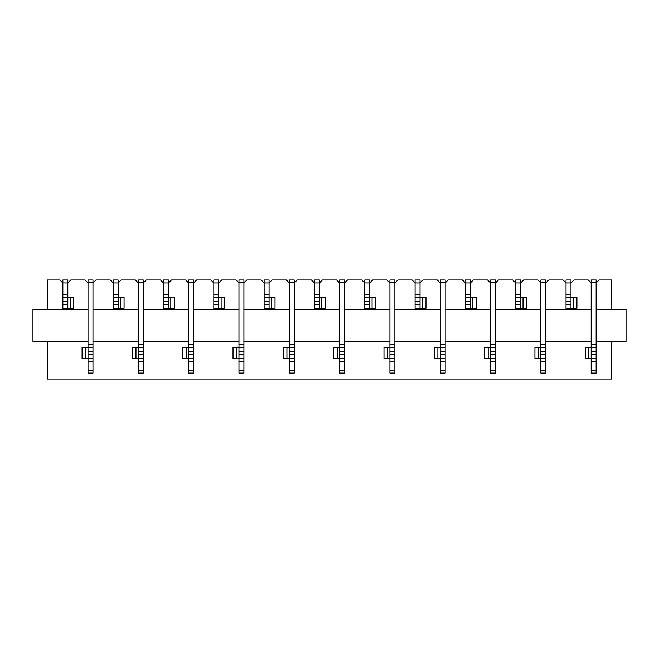 <?xml version="1.0" encoding="UTF-8"?>
<svg xmlns="http://www.w3.org/2000/svg" width="659" height="659" viewBox="0 0 659 659"><rect width="100%" height="100%" fill="white"/><g stroke="black" fill="none" stroke-linecap="round" stroke-linejoin="round"><path stroke-width="0.99" d="M294.235 282.95L297.209 279.976L311.476 279.976L314.442 282.95L314.442 279.976L319.401 279.976L319.401 282.95L322.366 279.976L336.634 279.976L339.599 282.95M47.514 309.689L47.514 279.976L59.895 279.976L62.86 282.95L62.86 279.976L67.811 279.976L67.811 282.95L70.785 279.976L85.052 279.976L88.018 282.95M611.486 341.387L611.486 379.024L47.514 379.024L47.514 341.387M319.401 304.343L319.401 309.689L319.401 308.305L325.34 308.305L325.34 297.209L319.401 297.209L319.401 282.95L314.442 282.95L314.442 304.343L319.401 304.343L319.401 301.171L314.442 301.171M596.14 282.95L599.105 279.976L611.486 279.976L611.486 309.689M92.977 282.95L95.942 279.976L110.21 279.976L113.175 282.95L113.175 279.976L118.134 279.976L118.134 282.95L121.099 279.976L135.367 279.976L138.341 282.95M118.134 304.343L118.134 309.689L118.134 308.305L113.175 308.305L113.175 304.343L118.134 304.343L118.134 301.171L113.175 301.171L113.175 304.343M364.765 301.171L364.765 304.343L369.715 304.343L369.715 301.171L364.765 301.171L364.765 282.95L361.791 279.976L347.524 279.976L344.558 282.95M596.14 341.387L626.05 341.387L626.05 309.689L596.14 309.689M591.189 309.689L545.825 309.689M540.866 309.689L495.502 309.689M490.551 309.689L445.187 309.689M440.237 309.689L394.873 309.689M389.922 309.689L344.558 309.689M339.599 309.689L294.235 309.689M289.285 309.689L243.921 309.689M238.97 309.689L193.606 309.689M188.655 309.689L143.291 309.689M138.341 309.689L92.977 309.689M88.018 309.689L32.95 309.689L32.95 341.387L88.018 341.387M591.189 282.95L588.215 279.976L573.948 279.976L570.982 282.95L570.982 279.976L566.023 279.976L566.023 282.95L563.058 279.976L548.79 279.976L545.825 282.95M570.982 304.343L570.982 309.689L570.982 308.305L576.922 308.305L576.922 297.209L570.982 297.209L570.982 282.95L566.023 282.95L566.023 304.343L570.982 304.343L570.982 301.171L566.023 301.171M264.127 301.171L264.127 304.343L269.078 304.343L269.078 301.171L264.127 301.171L264.127 294.235L269.078 294.235L269.078 282.95L272.052 279.976L286.319 279.976L289.285 282.95M269.078 304.343L269.078 309.689L269.078 308.305L275.025 308.305L275.025 297.209L269.078 297.209L269.078 294.235M319.401 308.305L314.442 308.305L314.442 309.689L314.442 304.343M369.715 304.343L369.715 309.689L369.715 308.305L364.765 308.305L364.765 309.689L364.765 304.343M389.922 282.95L386.948 279.976L372.681 279.976L369.715 282.95L369.715 279.976L364.765 279.976L364.765 282.95L369.715 282.95L369.715 297.209L375.655 297.209L375.655 308.305L372.071 308.305L372.071 297.209M520.659 304.343L520.659 309.689L520.659 308.305L515.709 308.305L515.709 304.343L520.659 304.343L520.659 301.171L515.709 301.171L515.709 304.343M67.811 304.343L67.811 309.689L67.811 308.305L62.86 308.305L62.86 304.343L67.811 304.343L67.811 301.171L62.86 301.171L62.86 304.343M213.813 301.171L213.813 304.343L218.763 304.343L218.763 301.171L213.813 301.171L213.813 294.235L218.763 294.235L218.763 282.95L221.737 279.976L235.996 279.976L238.97 282.95M243.921 282.95L246.894 279.976L261.153 279.976L264.127 282.95L264.127 279.976L269.078 279.976L269.078 282.95L264.127 282.95L264.127 294.235M193.606 282.95L196.58 279.976L210.839 279.976L213.813 282.95L213.813 279.976L218.763 279.976L218.763 282.95L213.813 282.95L213.813 294.235M591.189 341.387L545.825 341.387M540.866 341.387L495.502 341.387M490.551 341.387L445.187 341.387M440.237 341.387L394.873 341.387M389.922 341.387L344.558 341.387M339.599 341.387L294.235 341.387M289.285 341.387L243.921 341.387M238.97 341.387L193.606 341.387M188.655 341.387L143.291 341.387M138.341 341.387L92.977 341.387M540.866 282.95L537.901 279.976L523.633 279.976L520.659 282.95L520.659 279.976L515.709 279.976L515.709 282.95L512.735 279.976L498.476 279.976L495.502 282.95M490.551 282.95L487.578 279.976L473.319 279.976L470.345 282.95L470.345 279.976L465.394 279.976L465.394 282.95L462.42 279.976L448.161 279.976L445.187 282.95M440.237 282.95L437.263 279.976L423.004 279.976L420.03 282.95L420.03 279.976L415.079 279.976L415.079 282.95L412.106 279.976L397.847 279.976L394.873 282.95M143.291 282.95L146.265 279.976L160.524 279.976L163.498 282.95L163.498 279.976L168.449 279.976L168.449 282.95L171.422 279.976L185.681 279.976L188.655 282.95M269.078 308.305L264.127 308.305L264.127 309.689L264.127 304.343M218.763 304.343L218.763 309.689L218.763 308.305L224.711 308.305L224.711 297.209L218.763 297.209L218.763 294.235M570.982 308.305L566.023 308.305L566.023 309.689L566.023 304.343M470.345 304.343L470.345 309.689L470.345 308.305L465.394 308.305L465.394 304.343L470.345 304.343L470.345 301.171L465.394 301.171L465.394 304.343M420.03 304.343L420.03 309.689L420.03 308.305L415.079 308.305L415.079 304.343L420.03 304.343L420.03 301.171L415.079 301.171L415.079 304.343M168.449 304.343L168.449 309.689L168.449 308.305L174.388 308.305L174.388 297.209L168.449 297.209L168.449 282.95L163.498 282.95L163.498 304.343L168.449 304.343L168.449 301.171L163.498 301.171M168.449 308.305L163.498 308.305L163.498 309.689L163.498 304.343M218.763 308.305L213.813 308.305L213.813 309.689L213.813 304.343M113.175 294.235L118.134 294.235L118.134 282.95L113.175 282.95L113.175 301.171M118.134 308.305L124.073 308.305L124.073 297.209L118.134 297.209L118.134 294.235M113.175 297.209L118.134 297.209L118.134 301.171M163.498 297.209L168.449 297.209L168.449 301.171M213.813 297.209L218.763 297.209L218.763 301.171M264.127 297.209L269.078 297.209L269.078 301.171M314.442 297.209L319.401 297.209L319.401 301.171M369.715 308.305L372.071 308.305M364.765 297.209L369.715 297.209L369.715 301.171M415.079 294.235L420.03 294.235L420.03 282.95L415.079 282.95L415.079 301.171M420.03 308.305L425.969 308.305L425.969 297.209L420.03 297.209L420.03 294.235M415.079 297.209L420.03 297.209L420.03 301.171M465.394 294.235L470.345 294.235L470.345 282.95L465.394 282.95L465.394 301.171M470.345 308.305L476.292 308.305L476.292 297.209L470.345 297.209L470.345 294.235M465.394 297.209L470.345 297.209L470.345 301.171M515.709 294.235L520.659 294.235L520.659 282.95L515.709 282.95L515.709 301.171M520.659 308.305L526.607 308.305L526.607 297.209L520.659 297.209L520.659 294.235M515.709 297.209L520.659 297.209L520.659 301.171M566.023 297.209L570.982 297.209L570.982 301.171M62.86 294.235L67.811 294.235L67.811 282.95L62.86 282.95L62.86 301.171M67.811 308.305L73.759 308.305L73.759 297.209L67.811 297.209L67.811 294.235M62.86 297.209L67.811 297.209L67.811 301.171M490.551 282.456L490.551 344.558L495.502 344.558L495.502 282.456L490.551 282.456L490.551 279.976L495.502 279.976L495.502 282.456M495.502 354.657L495.502 358.62L490.551 358.62L490.551 354.657L495.502 354.657L495.502 351.486L490.551 351.486L490.551 354.657M490.551 370.605L490.551 373.085L495.502 373.085L495.502 370.605L490.551 370.605L490.551 358.62L484.612 358.62L484.612 347.524L490.551 347.524L490.551 344.558M495.502 358.62L495.502 370.605M490.551 351.486L490.551 347.524L495.502 347.524L495.502 344.558M495.502 347.524L495.502 351.486M440.237 282.456L440.237 344.558L445.187 344.558L445.187 282.456L440.237 282.456L440.237 279.976L445.187 279.976L445.187 282.456M445.187 354.657L445.187 358.62L440.237 358.62L440.237 354.657L445.187 354.657L445.187 351.486L440.237 351.486L440.237 354.657M440.237 370.605L440.237 373.085L445.187 373.085L445.187 370.605L440.237 370.605L440.237 358.62L434.289 358.62L434.289 347.524L440.237 347.524L440.237 344.558M445.187 358.62L445.187 370.605M440.237 351.486L440.237 347.524L445.187 347.524L445.187 344.558M445.187 347.524L445.187 351.486M389.922 282.456L389.922 344.558L394.873 344.558L394.873 282.456L389.922 282.456L389.922 279.976L394.873 279.976L394.873 282.456M394.873 354.657L394.873 358.62L389.922 358.62L389.922 354.657L394.873 354.657L394.873 351.486L389.922 351.486L389.922 354.657M389.922 370.605L389.922 373.085L394.873 373.085L394.873 370.605L389.922 370.605L389.922 358.62L383.975 358.62L383.975 347.524L389.922 347.524L389.922 344.558M394.873 358.62L394.873 370.605M389.922 351.486L389.922 347.524L394.873 347.524L394.873 344.558M394.873 347.524L394.873 351.486M339.599 282.456L339.599 344.558L344.558 344.558L344.558 282.456L339.599 282.456L339.599 279.976L344.558 279.976L344.558 282.456M344.558 354.657L344.558 358.62L339.599 358.62L339.599 354.657L344.558 354.657L344.558 351.486L339.599 351.486L339.599 354.657M339.599 370.605L339.599 373.085L344.558 373.085L344.558 370.605L339.599 370.605L339.599 358.62L333.66 358.62L333.66 347.524L339.599 347.524L339.599 344.558M344.558 358.62L344.558 370.605M339.599 351.486L339.599 347.524L344.558 347.524L344.558 344.558M344.558 347.524L344.558 351.486M289.285 282.456L289.285 344.558L294.235 344.558L294.235 282.456L289.285 282.456L289.285 279.976L294.235 279.976L294.235 282.456M294.235 354.657L294.235 358.62L289.285 358.62L289.285 354.657L294.235 354.657L294.235 351.486L289.285 351.486L289.285 354.657M289.285 370.605L289.285 373.085L294.235 373.085L294.235 370.605L289.285 370.605L289.285 358.62L283.345 358.62L283.345 347.524L289.285 347.524L289.285 344.558M294.235 358.62L294.235 370.605M289.285 351.486L289.285 347.524L294.235 347.524L294.235 344.558M294.235 347.524L294.235 351.486M238.97 282.456L238.97 344.558L243.921 344.558L243.921 282.456L238.97 282.456L238.97 279.976L243.921 279.976L243.921 282.456M243.921 354.657L243.921 358.62L238.97 358.62L238.97 354.657L243.921 354.657L243.921 351.486L238.97 351.486L238.97 354.657M238.97 370.605L238.97 373.085L243.921 373.085L243.921 370.605L238.97 370.605L238.97 358.62L233.031 358.62L233.031 347.524L238.97 347.524L238.97 344.558M243.921 358.62L243.921 370.605M238.97 351.486L238.97 347.524L243.921 347.524L243.921 344.558M243.921 347.524L243.921 351.486M188.655 282.456L188.655 344.558L193.606 344.558L193.606 282.456L188.655 282.456L188.655 279.976L193.606 279.976L193.606 282.456M193.606 354.657L193.606 358.62L188.655 358.62L188.655 354.657L193.606 354.657L193.606 351.486L188.655 351.486L188.655 354.657M188.655 370.605L188.655 373.085L193.606 373.085L193.606 370.605L188.655 370.605L188.655 358.62L182.708 358.62L182.708 347.524L188.655 347.524L188.655 344.558M193.606 358.62L193.606 370.605M188.655 351.486L188.655 347.524L193.606 347.524L193.606 344.558M193.606 347.524L193.606 351.486M138.341 282.456L138.341 344.558L143.291 344.558L143.291 282.456L138.341 282.456L138.341 279.976L143.291 279.976L143.291 282.456M143.291 354.657L143.291 358.62L138.341 358.62L138.341 354.657L143.291 354.657L143.291 351.486L138.341 351.486L138.341 354.657M138.341 370.605L138.341 373.085L143.291 373.085L143.291 370.605L138.341 370.605L138.341 358.62L132.393 358.62L132.393 347.524L138.341 347.524L138.341 344.558M143.291 358.62L143.291 370.605M138.341 351.486L138.341 347.524L143.291 347.524L143.291 344.558M143.291 347.524L143.291 351.486M88.018 282.456L88.018 344.558L92.977 344.558L92.977 282.456L88.018 282.456L88.018 279.976L92.977 279.976L92.977 282.456M92.977 354.657L92.977 358.62L88.018 358.62L88.018 354.657L92.977 354.657L92.977 351.486L88.018 351.486L88.018 354.657M88.018 370.605L88.018 373.085L92.977 373.085L92.977 370.605L88.018 370.605L88.018 358.62L82.078 358.62L82.078 347.524L88.018 347.524L88.018 344.558M92.977 358.62L92.977 370.605M88.018 351.486L88.018 347.524L92.977 347.524L92.977 344.558M92.977 347.524L92.977 351.486M540.866 282.456L540.866 344.558L545.825 344.558L545.825 282.456L540.866 282.456L540.866 279.976L545.825 279.976L545.825 282.456M545.825 354.657L545.825 358.62L540.866 358.62L540.866 354.657L545.825 354.657L545.825 351.486L540.866 351.486L540.866 354.657M540.866 370.605L540.866 373.085L545.825 373.085L545.825 370.605L540.866 370.605L540.866 358.62L534.927 358.62L534.927 347.524L540.866 347.524L540.866 344.558M545.825 358.62L545.825 370.605M540.866 351.486L540.866 347.524L545.825 347.524L545.825 344.558M545.825 347.524L545.825 351.486M591.189 282.456L591.189 344.558L596.14 344.558L596.14 282.456L591.189 282.456L591.189 279.976L596.14 279.976L596.14 282.456M596.14 354.657L596.14 358.62L591.189 358.62L591.189 354.657L596.14 354.657L596.14 351.486L591.189 351.486L591.189 354.657M591.189 370.605L591.189 373.085L596.14 373.085L596.14 370.605L591.189 370.605L591.189 358.62L585.241 358.62L585.241 347.524L591.189 347.524L591.189 344.558M596.14 358.62L596.14 370.605M591.189 351.486L591.189 347.524L596.14 347.524L596.14 344.558M596.14 347.524L596.14 351.486M120.49 308.305L120.49 297.209M163.498 294.235L168.449 294.235M170.805 308.305L170.805 297.209M221.127 308.305L221.127 297.209L221.127 308.305M271.442 308.305L271.442 297.209L271.442 308.305M314.442 294.235L319.401 294.235M321.757 308.305L321.757 297.209M364.765 294.235L369.715 294.235M422.394 308.305L422.394 297.209L422.394 308.305M472.709 308.305L472.709 297.209M523.024 308.305L523.024 297.209L523.024 308.305M566.023 294.235L570.982 294.235M573.338 308.305L573.338 297.209L573.338 308.305M70.175 308.305L70.175 297.209L70.175 308.305M495.502 361.593L490.551 361.593M488.195 347.524L488.195 358.62M445.187 361.593L440.237 361.593M437.873 347.524L437.873 358.62M394.873 361.593L389.922 361.593M387.558 347.524L387.558 358.62M344.558 361.593L339.599 361.593M337.243 347.524L337.243 358.62M294.235 361.593L289.285 361.593M286.929 347.524L286.929 358.62M243.921 361.593L238.97 361.593M236.606 347.524L236.606 358.62M193.606 361.593L188.655 361.593M186.291 347.524L186.291 358.62M143.291 361.593L138.341 361.593M135.976 347.524L135.976 358.62M92.977 361.593L88.018 361.593M85.662 347.524L85.662 358.62M545.825 361.593L540.866 361.593M538.51 347.524L538.51 358.62M596.14 361.593L591.189 361.593M588.825 347.524L588.825 358.62"/></g></svg>
